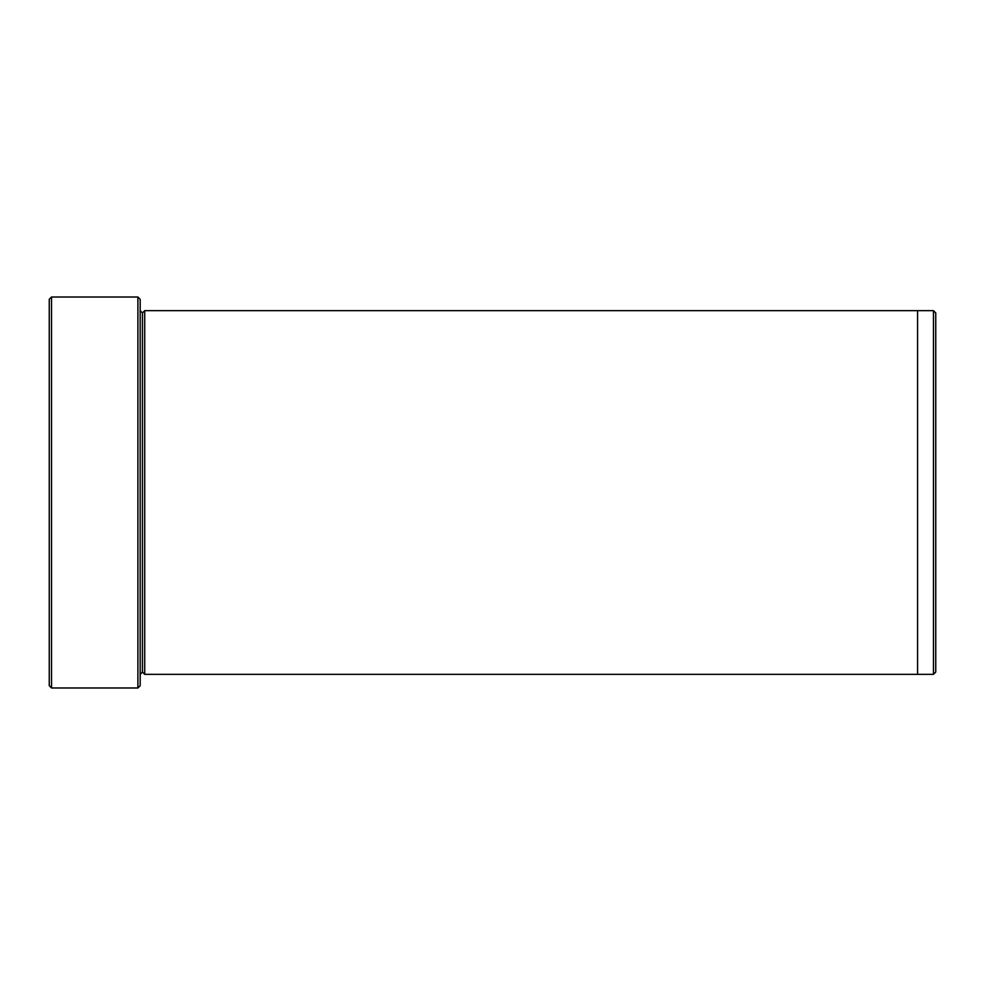 <?xml version="1.0" encoding="UTF-8"?>
<svg xmlns="http://www.w3.org/2000/svg" width="985" height="985" viewBox="0 0 985 985"><rect width="100%" height="100%" fill="white"/><g stroke="black" fill="none" stroke-linecap="round" stroke-linejoin="round"><path stroke-width="1.48" d="M49.25 299.292L49.25 685.708L51.528 687.986L51.528 297.014L49.25 299.292L51.528 297.014L51.528 687.986L137.9 687.986L140.178 685.708L140.178 299.292L137.9 297.014L137.9 687.986L137.9 297.014L51.528 297.014L137.9 297.014L140.178 299.292L140.178 685.708L137.9 687.986L51.528 687.986L49.25 685.708L49.25 299.292M935.75 672.066L935.75 312.934L933.472 310.657L933.472 674.343L935.75 672.066L933.472 674.343L933.472 310.657L144.721 310.657L144.721 674.343L142.443 672.078L142.443 312.922L140.178 310.657L142.443 312.922L144.721 310.657L917.564 310.657L917.564 674.343L933.472 674.343L917.564 674.343L917.564 310.657L933.472 310.657L935.75 312.934L935.75 672.066M140.178 674.343L142.443 672.078L140.178 674.343M144.721 674.343L917.564 674.343L144.721 674.343L144.721 310.657L142.443 312.922L142.443 672.078L144.721 674.343"/></g></svg>
